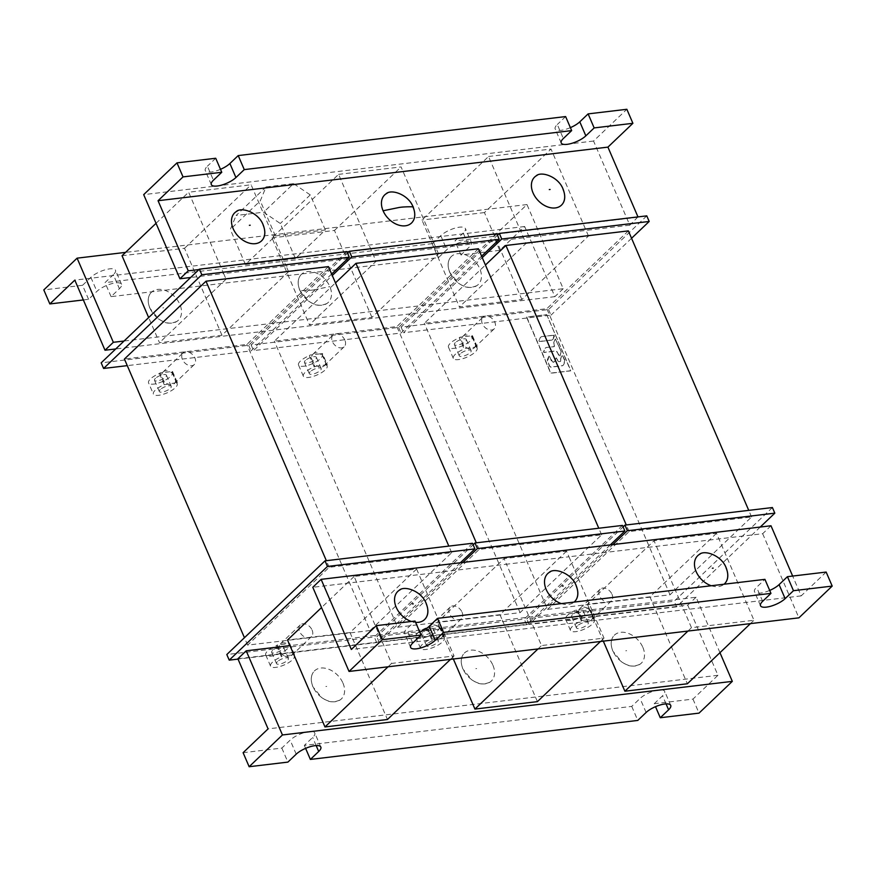 <?xml version="1.0" encoding="UTF-8"?>
<svg xmlns="http://www.w3.org/2000/svg" width="876" height="876" viewBox="0 0 876 876"><rect width="100%" height="100%" fill="white"/><g stroke="black" fill="none" stroke-linecap="round" stroke-linejoin="round"><path stroke-width="0.66" stroke-dasharray="4.38 3.29" d="M563.202 288.708L554.88 296.646L524.68 226.523L499.714 250.339L493.67 236.323L526.969 204.557L563.202 288.708L124.063 341.016M637.969 216.898L629.8 225.187L593.556 141.036L626.855 109.281M554.88 296.646L115.742 348.955M525.994 243.44L588.475 236.005L521.877 299.526L459.396 306.961L421.958 220.018L488.545 156.497L525.994 243.44L459.396 306.961M521.877 299.526L484.439 212.572L551.026 149.051L488.545 156.497M376.034 261.311L438.515 253.865L371.928 317.386L309.447 324.832L307.027 319.225L271.998 237.889L338.585 174.368L376.034 261.311L309.447 324.832M371.928 317.386L334.479 230.443L271.998 237.889M288.565 271.735L286.145 266.118L223.665 273.564L226.074 279.17L288.565 271.735L221.967 335.256L159.487 342.691L148.657 317.561M221.967 335.256L184.518 248.302L122.038 255.748M646.773 215.857L548.551 309.546L401.099 327.109L497.459 235.195M496.823 233.717L398.602 327.416L251.138 344.98L347.498 253.065M346.863 251.587L248.642 345.275L101.178 362.839M226.074 279.17L159.487 342.691M548.551 309.546L550.971 315.152L403.507 332.727L482.238 257.632M631.552 238.283L550.971 315.152M401.099 327.109L403.507 332.727M628.377 230.892L546.799 308.702L424.334 323.299L485.424 265.023M481.603 256.153L401.011 333.022L253.558 350.586L332.278 275.491M478.416 248.762L396.839 326.573L274.374 341.158L335.464 282.893M331.643 274.013L251.062 350.882L127.261 365.631M328.456 266.622L246.89 344.432L124.425 359.029M398.602 327.416L401.011 333.022M251.138 344.98L253.558 350.586M248.642 345.275L251.062 350.882M462.046 612.193A8.092 5.694 -133.6 0 1 461.378 618.795A8.092 5.694 -133.6 0 1 458.816 619.945A8.092 5.694 -133.6 0 1 449.552 613.682A8.092 5.694 -133.6 0 1 450.209 607.079A8.092 5.694 -133.6 0 1 462.046 612.193M344.881 340.129A8.092 5.694 46.4 0 0 335.607 333.865A8.092 5.694 46.4 0 0 333.044 335.026A8.092 5.694 46.4 0 0 332.376 341.618A8.092 5.694 46.4 0 0 344.213 346.732A8.092 5.694 46.4 0 0 344.881 340.129M397.584 627.238L479.161 549.427L601.626 534.842L520.048 612.653L397.584 627.238L274.374 341.158M520.048 612.653L396.839 326.573M327.317 364.799L317.32 365.993A8.092 5.694 46.4 0 0 324.24 365.785A8.092 5.694 46.4 0 0 324.821 365.095A8.092 5.694 46.4 0 0 324.897 359.193A8.092 5.694 46.4 0 0 319.981 353.871L322.488 353.575L327.317 364.799L326.682 365.401A12.943 4.292 -23.3 0 1 327.131 365.982A12.943 4.292 -23.3 0 1 316.937 375.037A12.943 4.292 -23.3 0 1 303.348 376.22A12.943 4.292 -23.3 0 1 314.188 366.891L317.32 365.993A8.092 5.694 46.4 0 1 312.404 360.682L314.823 366.288M309.984 355.065L312.491 354.769A8.092 5.694 46.4 0 0 312.404 360.682L309.984 355.065L309.359 355.667L314.188 366.891M322.488 353.575L321.853 354.178A12.943 4.292 -23.3 0 1 322.302 354.758A12.943 4.292 -23.3 0 1 312.108 363.825A12.943 4.292 -23.3 0 1 298.519 365.007A12.943 4.292 -23.3 0 1 309.359 355.667M313.06 354.079A8.092 5.694 46.4 0 1 319.981 353.871L312.491 354.769A8.092 5.694 46.4 0 1 313.06 354.079L333.044 335.026M305.406 360.474A6.471 2.146 156.7 0 0 304.465 362.445A6.471 2.146 156.7 0 0 309.086 362.631A6.471 2.146 156.7 0 0 315.404 359.28A6.471 2.146 156.7 0 0 316.356 357.32A6.471 2.146 156.7 0 0 311.736 357.123A6.471 2.146 156.7 0 0 305.406 360.474M459.944 337.205L462.44 336.91A8.092 5.694 46.4 0 0 462.364 342.812L464.773 348.418L467.269 348.122A8.092 5.694 46.4 0 0 474.19 347.925A8.092 5.694 46.4 0 0 474.77 347.235L467.269 348.122A8.092 5.694 46.4 0 1 462.364 342.812L459.944 337.205L459.32 337.808L464.149 349.02L464.773 348.418M472.438 335.716L474.858 341.322A8.092 5.694 46.4 0 0 469.941 336.012L472.438 335.716L471.814 336.318A12.943 4.292 -23.3 0 1 472.252 336.899A12.943 4.292 -23.3 0 1 462.068 345.954A12.943 4.292 -23.3 0 1 448.468 347.137A12.943 4.292 -23.3 0 1 459.32 337.808M463.021 336.209A8.092 5.694 46.4 0 1 469.941 336.012L462.44 336.91A8.092 5.694 46.4 0 1 463.021 336.209L483.005 317.156A8.092 5.694 46.4 0 0 482.337 323.759A8.092 5.694 46.4 0 0 494.173 328.872A8.092 5.694 46.4 0 0 494.83 322.269A8.092 5.694 46.4 0 0 485.567 315.995A8.092 5.694 46.4 0 0 483.005 317.156M455.367 342.615A6.471 2.146 156.7 0 0 454.414 344.575A6.471 2.146 156.7 0 0 459.035 344.772A6.471 2.146 156.7 0 0 465.364 341.421A6.471 2.146 156.7 0 0 466.306 339.461A6.471 2.146 156.7 0 0 461.696 339.264A6.471 2.146 156.7 0 0 455.367 342.615M160.034 372.935L162.531 372.639A8.092 5.694 46.4 0 0 162.443 378.541A8.092 5.694 46.4 0 0 167.36 383.852A8.092 5.694 46.4 0 0 174.28 383.655A8.092 5.694 46.4 0 0 174.861 382.965L164.228 384.75A12.943 4.292 -23.3 0 0 153.388 394.09L148.559 382.867A12.943 4.292 -23.3 0 1 159.399 373.526L160.034 372.935L164.863 384.148M172.528 371.446L177.357 382.659L174.861 382.965A8.092 5.694 46.4 0 0 174.937 377.052A8.092 5.694 46.4 0 0 170.032 371.742L172.528 371.446L171.893 372.048A12.943 4.292 -23.3 0 1 172.342 372.629A12.943 4.292 -23.3 0 1 162.148 381.684A12.943 4.292 -23.3 0 1 148.559 382.867M163.111 371.939A8.092 5.694 46.4 0 1 170.032 371.742L162.531 372.639A8.092 5.694 46.4 0 1 163.111 371.939L183.084 352.886A8.092 5.694 46.4 0 0 182.427 359.488A8.092 5.694 46.4 0 0 194.253 364.591A8.092 5.694 46.4 0 0 194.921 357.999A8.092 5.694 46.4 0 0 185.657 351.725A8.092 5.694 46.4 0 0 183.084 352.886M155.457 378.344A6.471 2.146 156.7 0 0 154.504 380.304A6.471 2.146 156.7 0 0 159.125 380.502A6.471 2.146 156.7 0 0 165.454 377.151A6.471 2.146 156.7 0 0 166.396 375.18A6.471 2.146 156.7 0 0 161.775 374.994A6.471 2.146 156.7 0 0 155.457 378.344M310.246 371.698A6.471 2.146 156.7 0 0 309.294 373.658A6.471 2.146 156.7 0 0 313.915 373.855A6.471 2.146 156.7 0 0 320.244 370.504A6.471 2.146 156.7 0 0 321.185 368.544A6.471 2.146 156.7 0 0 316.565 368.347A6.471 2.146 156.7 0 0 310.246 371.698M477.267 346.929L474.858 341.322A8.092 5.694 46.4 0 1 474.77 347.235L477.267 346.929L476.643 347.531A12.943 4.292 -23.3 0 1 477.091 348.111A12.943 4.292 -23.3 0 1 466.897 357.178A12.943 4.292 -23.3 0 1 453.308 358.361A12.943 4.292 -23.3 0 1 464.149 349.02M460.196 353.827A6.471 2.146 156.7 0 0 459.254 355.798A6.471 2.146 156.7 0 0 463.864 355.995A6.471 2.146 156.7 0 0 470.193 352.645A6.471 2.146 156.7 0 0 471.146 350.674A6.471 2.146 156.7 0 0 466.525 350.477A6.471 2.146 156.7 0 0 460.196 353.827M177.357 382.659L176.733 383.261A12.943 4.292 -23.3 0 1 177.171 383.841A12.943 4.292 -23.3 0 1 166.977 392.908A12.943 4.292 -23.3 0 1 153.388 394.09M160.286 389.557A6.471 2.146 156.7 0 0 159.333 391.528A6.471 2.146 156.7 0 0 163.954 391.714A6.471 2.146 156.7 0 0 170.283 388.375A6.471 2.146 156.7 0 0 171.225 386.404A6.471 2.146 156.7 0 0 166.615 386.207A6.471 2.146 156.7 0 0 160.286 389.557M471.814 336.318L476.643 347.531M612.006 594.322A8.092 5.694 -133.6 0 1 611.338 600.925A8.092 5.694 -133.6 0 1 608.776 602.086A8.092 5.694 -133.6 0 1 599.502 595.811A8.092 5.694 -133.6 0 1 600.169 589.22A8.092 5.694 -133.6 0 1 612.006 594.322M547.544 609.378L629.11 531.568L751.575 516.971L670.009 594.793L547.544 609.378L424.334 323.299M670.009 594.793L546.799 308.702M546.712 314.615L570.867 370.712L550.884 373.088L526.717 316.992L546.712 314.615L570.703 370.866L550.708 373.253L526.553 317.156L546.547 314.769M629.11 531.568L626.274 524.954M772.402 507.543L674.181 601.243L526.717 618.806L623.077 526.892M622.442 525.414L524.22 619.102L376.768 636.677L473.128 544.752M472.493 543.273L374.26 636.972L226.807 654.536M370.088 630.523L247.623 645.108L329.201 567.298L451.666 552.701L370.088 630.523L246.89 344.432M760.258 527.045L676.59 606.849L674.181 601.243M676.59 606.849L529.137 624.413L612.806 544.609M716.513 533.309L649.926 596.83L587.435 604.265L654.033 540.744L716.513 533.309L753.962 620.252L691.482 627.698L654.033 540.744M610.298 544.905L526.64 624.719L379.177 642.283L462.846 562.469M566.553 551.168L499.966 614.689L437.485 622.135L504.072 558.614L566.553 551.168L568.973 556.775L506.492 564.221L504.072 558.614M460.349 562.775L376.68 642.579L238.031 659.102M416.604 569.039L419.013 574.645L356.532 582.091L354.123 576.474L416.604 569.039L350.006 632.56L287.525 639.995M354.123 576.474L321.525 607.572M529.137 624.413L526.717 618.806M526.64 624.719L524.22 619.102M379.177 642.283L376.768 636.677M376.68 642.579L374.26 636.972M649.926 596.83L687.364 683.773M750.425 623.624L753.962 620.252M719.962 652.686L696.07 597.224L589.855 609.882L587.435 604.265M499.966 614.689L502.375 620.296L439.894 627.742L437.485 622.135M350.006 632.56L352.426 638.166L289.945 645.612M687.945 631.059L691.482 627.698M537.415 701.632L502.375 620.296L589.855 609.882L603.323 641.144M770.99 525.764L762.668 533.703L568.973 556.775L604.002 638.111L541.521 645.557L506.492 564.221L419.013 574.645L454.042 655.982L391.561 663.428L356.532 582.091L312.798 587.292M762.668 533.703L798.901 617.843M453.363 659.015L439.894 627.742L352.426 638.166L387.455 719.503M696.07 597.224L687.748 605.163L237.878 658.763M687.748 605.163L717.948 675.287L692.971 699.103L654.241 703.713L655.511 706.68M654.241 703.713L662.563 695.774A14.564 4.829 -23.3 0 0 664.687 691.361A14.564 4.829 -23.3 0 0 654.306 690.923A14.564 4.829 -23.3 0 0 640.071 698.457L631.738 706.395L304.333 745.399L312.666 737.461A14.564 4.829 -23.3 0 0 314.791 733.037A14.564 4.829 -23.3 0 0 304.399 732.599A14.564 4.829 -23.3 0 0 290.164 740.143L281.842 748.082L243.101 752.692M717.948 675.287L268.078 728.876M692.971 699.103L699.015 713.13M631.738 706.395L637.783 720.422M304.333 745.399L305.615 748.367M281.842 748.082L287.886 762.109M826.156 572.061L801.19 595.877L792.649 576.058M642.864 647.364A19.425 13.666 -133.6 0 1 639.918 664.293A19.425 13.666 -133.6 0 1 612.872 650.945A19.425 13.666 -133.6 0 1 613.32 636.414A19.425 13.666 -133.6 0 1 628.355 633.403A19.425 13.666 -133.6 0 1 642.864 647.364M492.914 665.234A19.425 13.666 -133.6 0 1 489.958 682.152A19.425 13.666 -133.6 0 1 462.922 668.804A19.425 13.666 -133.6 0 1 463.36 654.273A19.425 13.666 -133.6 0 1 478.395 651.262A19.425 13.666 -133.6 0 1 492.914 665.234M342.954 683.094A19.425 13.666 -133.6 0 1 339.998 700.023A19.425 13.666 -133.6 0 1 312.962 686.674A19.425 13.666 -133.6 0 1 313.411 672.144A19.425 13.666 -133.6 0 1 328.445 669.133A19.425 13.666 -133.6 0 1 342.954 683.094M769.697 590.424A14.564 4.829 -23.3 0 1 754.477 591.716A14.564 4.829 -23.3 0 1 756.601 587.292L764.923 579.354M419.79 632.1A14.564 4.829 -23.3 0 1 404.57 633.403A14.564 4.829 -23.3 0 1 406.705 628.979L415.027 621.04M801.19 595.877L351.32 649.477M711.29 585.748A19.425 13.666 46.4 0 0 724.047 584.226M726.105 567.966A19.425 13.666 46.4 0 0 700.209 553.971M561.341 603.608A19.425 13.666 46.4 0 0 574.087 602.097M576.145 585.836A19.425 13.666 46.4 0 0 550.259 571.831M411.381 621.478A19.425 13.666 46.4 0 0 415.596 622.354M426.196 603.695A19.425 13.666 46.4 0 0 400.299 589.701M388.035 666.789L391.561 663.428M450.516 659.354L454.042 655.982M537.984 648.93L541.521 645.557M600.465 641.484L604.002 638.111M479.161 549.427L476.314 542.824M601.626 534.842L598.779 528.228M312.086 630.052A8.092 5.694 -133.6 0 1 311.429 636.655A8.092 5.694 -133.6 0 1 308.856 637.816A8.092 5.694 -133.6 0 1 299.592 631.541A8.092 5.694 -133.6 0 1 300.249 624.949A8.092 5.694 -133.6 0 1 312.086 630.052M247.623 645.108L244.448 637.717M159.399 373.526L164.228 384.75M171.893 372.048L176.733 383.261M329.201 567.298L326.354 560.684M451.666 552.701L448.819 546.098M289.693 643.499L294.522 654.722L284.525 655.916A8.092 5.694 -133.6 0 1 279.608 650.605A8.092 5.694 -133.6 0 1 279.696 644.692A8.092 5.694 -133.6 0 1 280.276 644.002A8.092 5.694 -133.6 0 1 287.197 643.805A8.092 5.694 -133.6 0 1 292.113 649.116A8.092 5.694 -133.6 0 1 292.026 655.018A8.092 5.694 -133.6 0 1 291.445 655.708A8.092 5.694 -133.6 0 1 284.525 655.916L282.028 656.212L277.199 644.988L289.693 643.499L289.069 644.101A12.943 4.292 -23.3 0 1 289.507 644.681A12.943 4.292 -23.3 0 1 279.313 653.748A12.943 4.292 -23.3 0 1 265.724 654.93A12.943 4.292 -23.3 0 1 276.564 645.59L277.199 644.988M611.338 600.925L591.366 619.978A8.092 5.694 -133.6 0 0 591.935 619.288L594.443 618.993L592.023 613.386A8.092 5.694 -133.6 0 1 591.935 619.288L584.445 620.186A8.092 5.694 -133.6 0 1 579.529 614.875A8.092 5.694 -133.6 0 1 579.605 608.962A8.092 5.694 -133.6 0 1 580.186 608.273A8.092 5.694 -133.6 0 1 587.106 608.075L576.485 609.86A12.943 4.292 -23.3 0 0 565.644 619.201A12.943 4.292 -23.3 0 0 579.233 618.018A12.943 4.292 -23.3 0 0 589.428 608.951A12.943 4.292 -23.3 0 0 588.979 608.371L589.603 607.769L587.106 608.075A8.092 5.694 -133.6 0 1 592.023 613.386L589.603 607.769M591.366 619.978A8.092 5.694 -133.6 0 1 584.445 620.186L581.938 620.482L577.109 609.258M461.378 618.795L441.405 637.848A8.092 5.694 -133.6 0 0 441.986 637.159L444.482 636.863L442.062 631.246A8.092 5.694 -133.6 0 1 441.986 637.159L434.485 638.046A8.092 5.694 -133.6 0 1 429.569 632.735A8.092 5.694 -133.6 0 1 429.656 626.833A8.092 5.694 -133.6 0 1 430.236 626.132A8.092 5.694 -133.6 0 1 437.157 625.935L426.524 627.731A12.943 4.292 -23.3 0 0 415.684 637.06A12.943 4.292 -23.3 0 0 429.273 635.888A12.943 4.292 -23.3 0 0 439.467 626.822A12.943 4.292 -23.3 0 0 439.018 626.241L439.653 625.639L437.157 625.935A8.092 5.694 -133.6 0 1 442.062 631.246L439.653 625.639M441.405 637.848A8.092 5.694 -133.6 0 1 434.485 638.046L431.988 638.341L427.16 627.128M594.443 618.993L593.808 619.595A12.943 4.292 -23.3 0 1 594.257 620.175A12.943 4.292 -23.3 0 1 584.062 629.242A12.943 4.292 -23.3 0 1 570.473 630.413A12.943 4.292 -23.3 0 1 581.314 621.084L581.938 620.482M577.361 625.891A6.471 2.146 156.7 0 0 576.419 627.851A6.471 2.146 156.7 0 0 581.04 628.048A6.471 2.146 156.7 0 0 587.358 624.697A6.471 2.146 156.7 0 0 588.311 622.737A6.471 2.146 156.7 0 0 583.69 622.54A6.471 2.146 156.7 0 0 577.361 625.891M444.482 636.863L443.858 637.454A12.943 4.292 -23.3 0 1 444.296 638.035A12.943 4.292 -23.3 0 1 434.102 647.101A12.943 4.292 -23.3 0 1 420.513 648.284A12.943 4.292 -23.3 0 1 431.353 638.943L431.988 638.341M427.411 643.75A6.471 2.146 156.7 0 0 426.459 645.721A6.471 2.146 156.7 0 0 431.08 645.919A6.471 2.146 156.7 0 0 437.409 642.568A6.471 2.146 156.7 0 0 438.35 640.597A6.471 2.146 156.7 0 0 433.74 640.411A6.471 2.146 156.7 0 0 427.411 643.75M294.522 654.722L293.898 655.325A12.943 4.292 -23.3 0 1 294.347 655.905A12.943 4.292 -23.3 0 1 284.152 664.972A12.943 4.292 -23.3 0 1 270.564 666.143A12.943 4.292 -23.3 0 1 281.404 656.814L282.028 656.212M277.451 661.621A6.471 2.146 156.7 0 0 276.509 663.581A6.471 2.146 156.7 0 0 281.119 663.778A6.471 2.146 156.7 0 0 287.448 660.427A6.471 2.146 156.7 0 0 288.401 658.467A6.471 2.146 156.7 0 0 283.78 658.27A6.471 2.146 156.7 0 0 277.451 661.621M422.582 632.538A6.471 2.146 156.7 0 0 421.63 634.498A6.471 2.146 156.7 0 0 426.251 634.695A6.471 2.146 156.7 0 0 432.58 631.344A6.471 2.146 156.7 0 0 433.521 629.384A6.471 2.146 156.7 0 0 428.901 629.187A6.471 2.146 156.7 0 0 422.582 632.538M572.532 614.667A6.471 2.146 156.7 0 0 571.59 616.638A6.471 2.146 156.7 0 0 576.2 616.835A6.471 2.146 156.7 0 0 582.529 613.485A6.471 2.146 156.7 0 0 583.482 611.514A6.471 2.146 156.7 0 0 578.861 611.317A6.471 2.146 156.7 0 0 572.532 614.667M272.622 650.397A6.471 2.146 156.7 0 0 271.669 652.368A6.471 2.146 156.7 0 0 276.29 652.565A6.471 2.146 156.7 0 0 282.62 649.215A6.471 2.146 156.7 0 0 283.561 647.244A6.471 2.146 156.7 0 0 278.951 647.046A6.471 2.146 156.7 0 0 272.622 650.397M581.314 621.084L576.485 609.86M593.808 619.595L588.979 608.371M431.353 638.943L426.524 627.731M443.858 637.454L439.018 626.241M281.404 656.814L276.564 645.59M293.898 655.325L289.069 644.101M751.575 516.971L748.739 510.369M564.735 359.992L562.261 354.966L562.721 355.306L562.096 355.119L560.651 358.558L560.662 361.284L560.892 360.496L560.498 361.449L559.019 361.624A0.986 0.701 -133.6 0 1 557.881 360.857L556.271 357.846L556.731 358.185L556.096 357.999L554.628 361.492L552.778 362.368L551.639 361.591L549.613 356.335L548.814 356.313L549.449 356.499L548.814 356.313L547.369 359.762L547.456 361.339L549.646 366.42L550.785 367.197L562.337 365.818L563.575 364.876L562.502 365.653L550.949 367.033L549.81 366.267L547.62 361.186L548.989 356.149L552.953 362.204L554.793 361.339L556.271 357.846L558.045 360.693A0.986 0.701 46.4 0 0 559.184 361.459L560.662 361.284L560.815 358.404L562.261 354.966L565.009 361.449L563.575 364.876L562.337 365.818L563.41 365.04L564.91 359.839M554.628 361.492L553.555 362.27L554.628 361.492M561.089 351.517L555.351 338.935L555.822 339.275L555.187 339.089L553.741 342.538L554.3 346.524L554.53 345.735L554.125 346.677L546.186 347.487L545.113 348.276L546.022 347.652L544.949 348.429L543.47 351.933L543.941 352.491L556.019 351.057L557.147 351.824L559.107 356.357L559.906 356.39L556.183 350.893L544.106 352.338L543.635 351.78L546.186 347.487L554.3 346.524L553.906 342.374L555.351 338.935L561.253 351.364L559.906 356.39L559.107 356.357L559.731 356.543L561.253 351.364M553.928 335.3L541.499 336.636L540.251 337.578L541.324 336.8L540.251 337.578L538.795 341.049L539.266 341.607L551.869 340.096L553.106 339.154L552.033 339.943L539.43 341.443L538.959 340.884L540.426 337.424L541.499 336.636L554.103 335.136L554.563 335.694L553.106 339.154L551.869 340.096L552.942 339.319L554.103 335.136M321.853 354.178L326.682 365.401M588.475 236.005L551.026 149.051M629.8 225.187L286.145 266.118L251.116 184.781L188.636 192.227L223.665 273.564L190.65 277.495M438.515 253.865L401.077 166.922L338.585 174.368M484.439 212.572L421.958 220.018M526.969 204.557L125.575 252.376M593.556 141.036L143.686 194.636M638.122 217.237L498.893 233.826M496.966 234.056L348.933 251.697M347.005 251.927L198.983 269.556M524.68 226.523L74.81 280.123M449.804 272.305A19.425 13.666 -133.6 0 1 450.253 257.774A19.425 13.666 -133.6 0 1 465.287 254.763A19.425 13.666 -133.6 0 1 479.796 268.724A19.425 13.666 -133.6 0 1 476.851 285.653A19.425 13.666 -133.6 0 1 449.804 272.305M299.778 290.328L299.855 290.164A19.425 13.666 -133.6 0 1 300.293 275.633A19.425 13.666 -133.6 0 1 315.327 272.622A19.425 13.666 -133.6 0 1 329.847 286.594A19.425 13.666 -133.6 0 1 326.89 303.512A19.425 13.666 -133.6 0 1 299.855 290.164C297.676 290.799 308.702 290.668 312.776 290.022L313.586 289.923L312.776 290.022M149.895 308.034A19.425 13.666 -133.6 0 1 150.344 293.504A19.425 13.666 -133.6 0 1 165.378 290.493A19.425 13.666 -133.6 0 1 179.887 304.454A19.425 13.666 -133.6 0 1 176.93 321.382A19.425 13.666 -133.6 0 1 149.895 308.034M499.714 250.339L460.973 254.96L469.295 247.021A14.564 4.829 -23.3 0 0 471.43 242.597L465.386 228.57A14.564 4.829 -23.3 0 1 463.251 232.994L469.295 247.021M83.351 299.942L88.575 299.318L96.907 291.38A14.564 4.829 -23.3 0 1 111.132 283.846A14.564 4.829 -23.3 0 1 121.523 284.284A14.564 4.829 -23.3 0 1 119.399 288.708L111.077 296.646L438.482 257.643L446.804 249.704A14.564 4.829 -23.3 0 1 461.039 242.159A14.564 4.829 -23.3 0 1 471.43 242.597M460.973 254.96L454.929 240.933L463.251 232.994M493.67 236.323L454.929 240.933M438.482 257.643L432.437 243.616L105.032 282.62L113.354 274.681L119.399 288.708M111.077 296.646L105.032 282.62M88.575 299.318L82.541 285.302L43.8 289.912M82.541 285.302L90.863 277.363A14.564 4.829 -23.3 0 1 105.098 269.819A14.564 4.829 -23.3 0 1 115.49 270.257A14.564 4.829 -23.3 0 1 113.354 274.681M432.437 243.616L440.759 235.677A14.564 4.829 -23.3 0 1 454.994 228.132A14.564 4.829 -23.3 0 1 465.386 228.57M295.398 258.551L245.411 264.508L275.371 235.918L325.357 229.972L295.398 258.551L280.298 223.489L263.61 212.211L236.115 215.485L266.085 186.906L260.271 200.867L230.311 229.446L236.115 215.485M245.411 264.508L230.311 229.446M266.085 186.906L293.58 183.631L263.61 212.211M325.357 229.972L310.257 194.91L293.58 183.631M275.371 235.918L260.271 200.867M310.257 194.91L280.298 223.489M570.385 127.633A14.564 4.829 -23.3 0 1 555.165 128.936A14.564 4.829 -23.3 0 1 557.3 124.512L563.334 138.539M565.622 116.574L557.3 124.512M220.489 169.32A14.564 4.829 -23.3 0 1 205.269 170.623A14.564 4.829 -23.3 0 1 207.404 166.199L213.437 180.226M215.726 158.26L207.404 166.199M563.038 189.326A19.425 13.666 46.4 0 0 537.141 175.331M413.078 207.196A19.425 13.666 46.4 0 0 387.181 193.191M263.129 225.055A19.425 13.666 46.4 0 0 237.232 211.061M156.037 223.314L188.636 192.227M184.518 248.302L251.116 184.781M334.479 230.443L401.077 166.922M666.056 703.888L662.563 695.774M646.105 712.484L640.071 698.457M626.614 650.693L625.803 650.791L626.614 650.693M476.654 668.563L475.843 668.662L476.654 668.563M326.704 686.423L325.883 686.521L326.704 686.423M762.646 601.319L756.601 587.292M412.749 643.006L406.705 628.979M316.159 745.575L312.666 737.461M296.208 754.17L290.164 740.143M90.863 277.363L96.907 291.38M440.759 235.677L446.804 249.704M462.725 272.151L463.546 272.053L462.725 272.151M162.816 307.881L163.637 307.783L162.816 307.881M313.586 289.923L329.847 286.594M324.24 365.785L344.213 346.732M309.294 373.658L304.465 362.445M321.185 368.544L316.356 357.32M459.254 355.798L454.414 344.575M471.146 350.674L466.306 339.461M159.333 391.528L154.504 380.304M171.225 386.404L166.396 375.18M477.091 348.111L472.252 336.899M453.308 358.361L448.468 347.137M474.19 347.925L494.173 328.872M670.731 705.377L664.687 691.361M639.918 664.282C630.326 668.322 626.274 664.577 621.719 662.004L612.828 651.087C610.484 645.021 610.66 640.137 613.32 636.414M489.958 682.152C480.366 686.193 476.314 682.437 471.77 679.864L462.867 668.957C460.535 662.891 460.699 657.996 463.371 654.273M339.998 700.012C330.405 704.052 326.354 700.307 321.81 697.723L312.907 686.817C310.575 680.751 310.739 675.867 313.411 672.144M760.51 605.743L754.477 591.716M410.614 647.43L404.57 633.403M320.835 747.064L314.791 733.037M174.28 383.655L194.253 364.591M177.171 383.841L172.342 372.629M311.429 636.655L291.445 655.708M300.249 624.949L280.276 644.002M426.459 645.721L421.63 634.498M438.35 640.597L433.521 629.384M576.419 627.851L571.59 616.638M588.311 622.737L583.482 611.514M276.509 663.581L271.669 652.368M288.401 658.467L283.561 647.244M600.169 589.22L580.186 608.273M594.257 620.175L589.428 608.951M570.473 630.413L565.644 619.201M450.209 607.079L430.236 626.132M444.296 638.035L439.467 626.822M420.513 648.284L415.684 637.06M294.347 655.905L289.507 644.681M270.564 666.143L265.724 654.93M327.131 365.982L322.302 354.758M303.348 376.22L298.519 365.007M121.523 284.284L115.49 270.257M476.851 285.642C467.258 289.682 463.207 285.937 458.652 283.353L449.76 272.447C447.417 266.381 447.581 261.497 450.253 257.774M326.89 303.512C317.298 307.553 313.247 303.797 308.702 301.224L299.8 290.317C297.468 284.251 297.632 279.356 300.304 275.633M176.93 321.372C167.338 325.412 163.286 321.667 158.742 319.083L149.84 308.177C147.507 302.11 147.672 297.216 150.344 293.504M561.209 142.963L555.165 128.936M211.313 184.639L205.269 170.623"/><path stroke-width="1.31" d="M570.385 127.633A14.564 4.829 -23.3 0 0 579.792 121.83L588.114 113.891L626.855 109.281L632.899 123.308L607.922 147.124L637.969 216.898M115.742 348.955L105.011 350.236L74.81 280.123L49.844 303.939L43.8 289.912L77.099 258.157L113.332 342.297L105.011 350.236M124.063 341.016L113.332 342.297M497.459 235.195L499.32 233.421L646.773 215.857L649.193 221.464L631.552 238.283M347.498 253.065L349.36 251.281L496.823 233.717L499.232 239.323L481.603 256.153M127.261 365.631L103.598 368.457L101.178 362.839L199.41 269.151L346.863 251.587L349.283 257.194L331.643 274.013M499.32 233.421L501.74 239.028L649.193 221.464M482.238 257.632L501.74 239.028M485.424 265.023L505.912 245.477L628.377 230.892L748.739 510.369M332.278 275.491L351.78 256.898L499.232 239.323M335.464 282.893L355.952 263.347L478.416 248.762L598.779 528.228M103.598 368.457L201.819 274.757L349.283 257.194M244.448 637.717L124.425 359.029L205.991 281.207L328.456 266.622L448.819 546.098M349.36 251.281L351.78 256.898M199.41 269.151L201.819 274.757M626.274 524.954L505.912 245.477M623.077 526.892L624.938 525.118L772.402 507.543L774.822 513.161L760.258 527.045M473.128 544.752L474.989 542.978L622.442 525.414L624.862 531.02L610.298 544.905M238.031 659.102L229.227 660.143L226.807 654.536L325.029 560.848L472.493 543.273L474.901 548.891L460.349 562.775M612.806 544.609L627.358 530.725L774.822 513.161M462.846 562.469L477.398 548.584L624.862 531.02M229.227 660.143L327.449 566.454L474.901 548.891M321.525 607.572L287.525 639.995L289.945 645.612L246.2 650.813L237.878 658.763L268.078 728.876L243.101 752.692L249.145 766.719L282.444 734.964L246.2 650.813M627.358 530.725L624.938 525.118M477.398 548.584L474.989 542.978M327.449 566.454L325.029 560.848M603.323 641.144L624.884 691.219L687.364 683.773L750.425 623.624M624.884 691.219L687.945 631.059M792.649 576.058L770.99 525.764L321.12 579.354L312.798 587.292L349.031 671.443L382.33 639.677L376.286 625.661L351.32 649.477L321.12 579.354M832.2 586.088L793.459 590.698L787.425 576.682L826.156 572.061L832.2 586.088L798.901 617.843L349.031 671.443M655.511 706.68L660.274 717.74L699.015 713.13L732.314 681.364L719.962 652.686M732.314 681.364L282.444 734.964M289.945 645.612L324.974 726.949L388.035 666.789M450.516 659.354L387.455 719.503L324.974 726.949M453.363 659.015L474.923 709.078L537.984 648.93M600.465 641.484L537.415 701.632L474.923 709.078M660.274 717.74L668.596 709.801L666.056 703.888M305.615 748.367L310.378 759.426L637.783 720.422L646.105 712.484A14.564 4.829 -23.3 0 1 660.34 704.939A14.564 4.829 -23.3 0 1 670.731 705.377A14.564 4.829 -23.3 0 1 668.596 709.801M310.378 759.426L318.7 751.488L316.159 745.575M249.145 766.719L287.886 762.109L296.208 754.17A14.564 4.829 -23.3 0 1 310.443 746.626A14.564 4.829 -23.3 0 1 320.835 747.064A14.564 4.829 -23.3 0 1 318.7 751.488M793.459 590.698L785.137 598.637A14.564 4.829 -23.3 0 1 770.902 606.181A14.564 4.829 -23.3 0 1 760.51 605.743A14.564 4.829 -23.3 0 1 762.646 601.319L770.968 593.38L443.563 632.384L435.241 640.323A14.564 4.829 -23.3 0 1 421.006 647.868A14.564 4.829 -23.3 0 1 410.614 647.43A14.564 4.829 -23.3 0 1 412.749 643.006L421.071 635.067L382.33 639.677M787.425 576.682L779.092 584.62A14.564 4.829 -23.3 0 1 769.697 590.424M770.968 593.38L764.923 579.354L437.518 618.357L429.196 626.296A14.564 4.829 -23.3 0 1 419.79 632.1M421.071 635.067L415.027 621.04L376.286 625.661M443.563 632.384L437.518 618.357M700.209 553.971A19.425 13.666 46.4 0 0 699.07 554.617A19.425 13.666 46.4 0 0 696.113 571.546A19.425 13.666 46.4 0 0 711.29 585.748M724.047 584.226A19.425 13.666 46.4 0 0 725.657 582.496A19.425 13.666 46.4 0 0 726.105 567.966M550.259 571.831A19.425 13.666 46.4 0 0 549.11 572.488A19.425 13.666 46.4 0 0 546.153 589.406A19.425 13.666 46.4 0 0 561.341 603.608M574.087 602.097A19.425 13.666 46.4 0 0 575.707 600.367A19.425 13.666 46.4 0 0 576.145 585.836M400.299 589.701A19.425 13.666 46.4 0 0 399.149 590.347A19.425 13.666 46.4 0 0 396.204 607.276A19.425 13.666 46.4 0 0 411.381 621.478M415.596 622.354A19.425 13.666 46.4 0 0 425.747 618.226A19.425 13.666 46.4 0 0 426.196 603.695M476.314 542.824L355.952 263.347M326.354 560.684L205.991 281.207M148.657 317.561L122.038 255.748L156.037 223.314M125.575 252.376L77.099 258.157M179.93 278.776L143.686 194.636L176.985 162.87L183.029 176.897L158.052 200.714L188.252 270.837L179.93 278.776L190.65 277.495M498.893 233.826L496.966 234.056M348.933 251.697L347.005 251.927M198.983 269.556L188.252 270.837M83.351 299.942L49.844 303.939M238.217 155.578L244.262 169.605L571.667 130.601L565.622 116.574L238.217 155.578L229.895 163.516A14.564 4.829 -23.3 0 1 220.489 169.32M183.029 176.897L221.759 172.287L215.726 158.26L176.985 162.87M588.114 113.891L594.158 127.918L585.836 135.857A14.564 4.829 -23.3 0 1 571.601 143.401A14.564 4.829 -23.3 0 1 561.209 142.963A14.564 4.829 -23.3 0 1 563.334 138.539L571.667 130.601M632.899 123.308L594.158 127.918M607.922 147.124L158.052 200.714M221.759 172.287L213.437 180.226A14.564 4.829 -23.3 0 0 211.313 184.639A14.564 4.829 -23.3 0 0 221.694 185.077A14.564 4.829 -23.3 0 0 235.929 177.543L244.262 169.605M537.141 175.331A19.425 13.666 46.4 0 0 536.002 175.977A19.425 13.666 46.4 0 0 533.046 192.906A19.425 13.666 46.4 0 0 547.555 206.867A19.425 13.666 46.4 0 0 562.589 203.856A19.425 13.666 46.4 0 0 563.038 189.326M387.181 193.191A19.425 13.666 46.4 0 0 386.042 193.848A19.425 13.666 46.4 0 0 383.086 210.766A19.425 13.666 46.4 0 0 397.605 224.738A19.425 13.666 46.4 0 0 412.64 221.727A19.425 13.666 46.4 0 0 413.078 207.196C415.257 206.561 404.23 206.692 400.157 207.338L399.346 207.437L400.157 207.338M237.232 211.061A19.425 13.666 46.4 0 0 236.082 211.707A19.425 13.666 46.4 0 0 233.136 228.636A19.425 13.666 46.4 0 0 247.645 242.597A19.425 13.666 46.4 0 0 262.68 239.586A19.425 13.666 46.4 0 0 263.129 225.055M785.137 598.637L779.092 584.62M435.241 640.323L429.196 626.296M712.363 568.217L713.184 568.119L712.363 568.217M562.414 586.077L563.224 585.978L562.414 586.077M412.454 603.947L413.275 603.849L412.454 603.947M579.792 121.83L585.836 135.857M550.117 189.479L549.296 189.577L550.117 189.479M250.197 225.209L249.386 225.307L250.197 225.209M399.346 207.437L383.086 210.766M229.895 163.516L235.929 177.543M725.657 582.496C728.339 578.839 728.503 573.944 726.16 567.823C721.704 555.439 704.205 549.34 699.07 554.628M575.696 600.367C578.379 596.709 578.554 591.815 576.2 585.683C571.743 573.298 554.245 567.21 549.11 572.488M425.747 618.226C428.43 614.569 428.594 609.674 426.24 603.553C421.783 591.169 404.285 585.069 399.149 590.358M562.589 203.856C565.272 200.199 565.436 195.304 563.093 189.183C558.636 176.799 541.127 170.7 536.002 175.988M412.629 221.727C415.312 218.069 415.476 213.175 413.133 207.043C408.676 194.658 391.178 188.57 386.042 193.848M262.68 239.586C265.351 235.929 265.527 231.034 263.172 224.913C258.716 212.529 241.218 206.429 236.082 211.718"/></g></svg>
